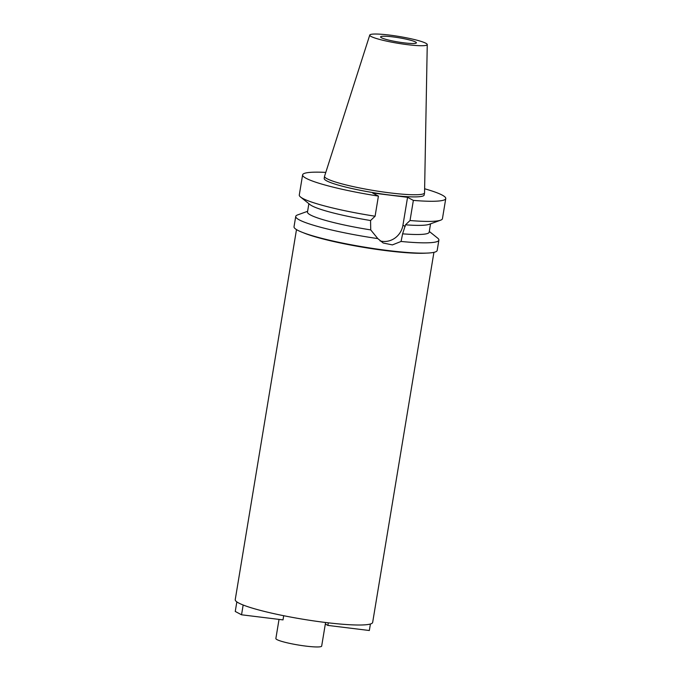 <?xml version="1.0" encoding="UTF-8"?>
<svg xmlns="http://www.w3.org/2000/svg" width="681" height="681" viewBox="0 0 681 681"><rect width="100%" height="100%" fill="white"/><g stroke="black" fill="none" stroke-linecap="round" stroke-linejoin="round"><path stroke-width="1.02" d="M415.495 41.967A18.14 2.145 9.4 0 0 395.831 37.285A18.14 2.145 9.4 0 0 380.602 36.91A18.14 2.145 9.4 0 0 381.505 37.787A18.14 2.145 9.4 0 0 401.169 42.46A18.14 2.145 9.4 0 0 416.397 42.835A18.14 2.145 9.4 0 0 415.495 41.967M279.031 619.404L275.865 638.514A23.214 2.75 9.4 0 0 277.014 639.629A23.214 2.75 9.4 0 0 302.185 645.614A23.214 2.75 9.4 0 0 321.67 646.099L325.578 622.494M296.49 229.599L235.234 599.655A69.649 8.249 9.4 0 0 238.682 603A69.649 8.249 9.4 0 0 314.196 620.97A69.649 8.249 9.4 0 0 372.66 622.408L433.925 252.345M426.485 253.111A69.649 8.249 -170.6 0 1 364.139 247.45A69.649 8.249 -170.6 0 1 303.292 232.723M424.621 188.765A72.552 8.589 -170.6 0 1 442.173 195.081A72.552 8.589 -170.6 0 1 445.766 198.563A72.552 8.589 -170.6 0 1 413.358 200.393L407.561 197.311L372.618 193.012L378.415 196.094A72.552 8.589 -170.6 0 1 306.212 178.354A72.552 8.589 -170.6 0 1 302.611 174.864L299.282 194.996A72.552 8.589 9.4 0 0 300.534 197.005L310.059 204.632A61.673 7.304 -170.6 0 0 312.06 205.892A61.673 7.304 -170.6 0 0 370.558 220.516L370.728 229.906L377.802 238.597A72.552 8.589 -170.6 0 1 299.334 219.912A72.552 8.589 -170.6 0 1 295.733 216.43L294.022 226.747A72.552 8.589 9.4 0 0 297.623 230.238A72.552 8.589 9.4 0 0 376.278 248.948A72.552 8.589 9.4 0 0 437.176 250.446L438.887 240.129A72.552 8.589 -170.6 0 1 401.066 241.457L402.616 233.83A61.673 7.304 9.4 0 0 429.175 232.195L430.554 223.828M295.733 216.43A72.552 8.589 -170.6 0 1 297.563 214.932L307.616 211.297M429.294 231.438L437.636 238.12A72.552 8.589 -170.6 0 1 438.887 240.129M377.802 238.597L383.182 242.998L392.375 244.905L401.066 241.457M407.561 197.311L402.931 225.241A18.642 17.468 -62 0 1 382.441 241.363A18.642 17.468 -62 0 1 380.075 240.895M402.616 233.83L405.501 224.815L410.03 220.525L413.358 200.393M308.876 203.679L307.489 212.046A61.673 7.304 9.4 0 0 310.545 215.017A61.673 7.304 9.4 0 0 370.728 229.906M302.611 174.864A72.552 8.589 -170.6 0 1 325.79 172.404M324.548 176.302L324.19 178.439A50.675 6.001 9.4 0 0 326.71 180.874A50.675 6.001 9.4 0 0 381.649 193.949A50.675 6.001 9.4 0 0 424.186 194.996L424.544 192.859A50.675 6.001 -170.6 0 1 381.998 191.812A50.675 6.001 -170.6 0 1 327.059 178.745A50.675 6.001 -170.6 0 1 324.548 176.302A50.675 6.001 -170.6 0 1 324.573 176.2L369.766 35.054A29.138 3.448 -170.6 0 1 394.461 35.752A29.138 3.448 -170.6 0 1 425.804 43.235A29.138 3.448 -170.6 0 1 427.251 44.571A29.138 3.448 -170.6 0 1 403.033 44.069A29.138 3.448 -170.6 0 1 371.196 36.519A29.138 3.448 -170.6 0 1 369.766 35.054M410.03 220.525A72.552 8.589 9.4 0 0 440.607 220.193L429.124 224.347A61.673 7.304 -170.6 0 1 405.501 224.815M440.607 220.193A72.552 8.589 9.4 0 0 442.437 218.695L445.766 198.563M370.558 220.516L375.086 216.226L378.415 196.094M300.534 197.005A72.552 8.589 9.4 0 0 302.875 198.486A72.552 8.589 9.4 0 0 375.086 216.226M427.251 44.571L424.552 192.757A50.675 6.001 -170.6 0 1 424.544 192.859M243.16 605.009L241.542 614.79L283.007 619.889L283.696 615.718M236.835 601.885L235.251 611.453L241.542 614.79M370.421 624L369.34 630.512L327.876 625.413L328.302 622.817M327.876 625.413L325.322 624.051M402.931 225.241L405.229 226.467"/></g></svg>
